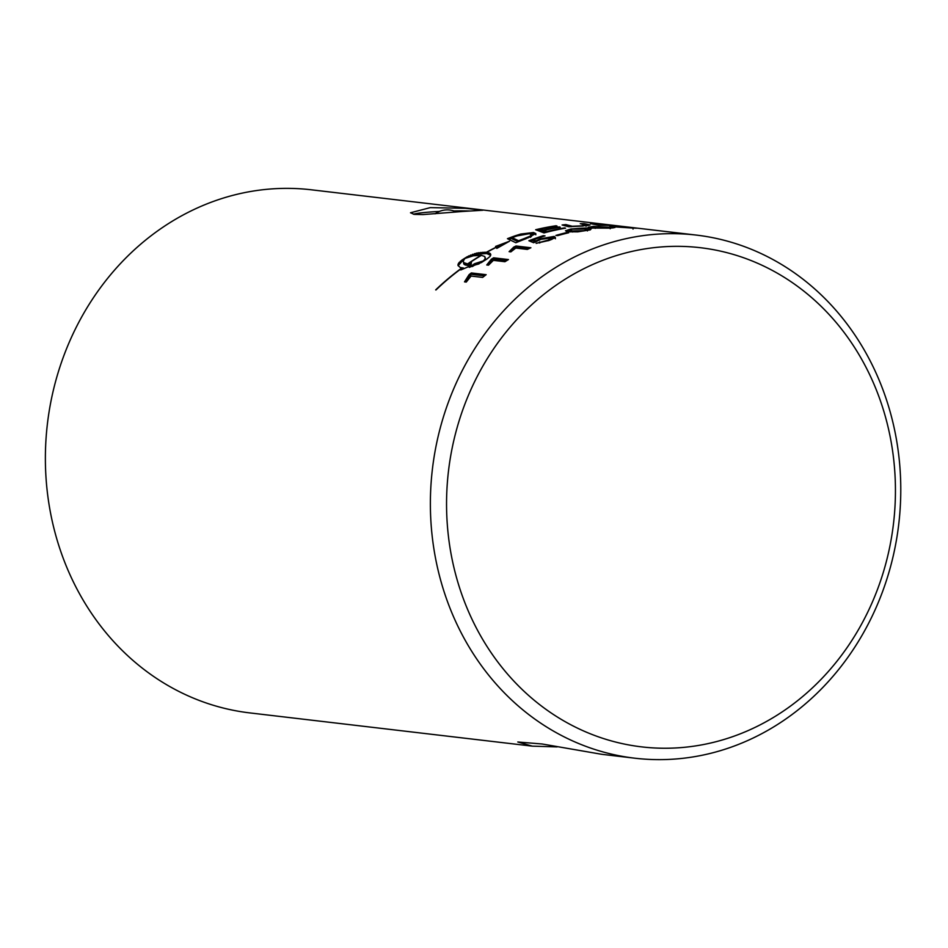 <?xml version="1.0" encoding="UTF-8"?>
<svg xmlns="http://www.w3.org/2000/svg" width="948" height="948" viewBox="0 0 948 948"><rect width="100%" height="100%" fill="white"/><g stroke="black" fill="none" stroke-linecap="round" stroke-linejoin="round"><path stroke-width="1.42" d="M461.498 268.213L461.83 268.248A263.354 234.796 96.7 0 0 436.009 289.946L435.677 289.898A263.354 234.796 -83.3 0 1 461.498 268.213L461.51 268.485M471.322 272.941L486.158 274.683A263.354 234.796 96.7 0 0 482.651 277.409L471.085 276.058L466.262 282.077L464.508 281.864L469.059 274.695A263.354 234.796 -83.3 0 1 471.322 272.941L471.369 274.339L484.582 275.892M469.059 274.719L469.106 276.105A262.158 233.718 -83.3 0 1 471.369 274.339M465.646 282.006L469.106 276.117L469.059 274.695M467.174 256.754L476.749 253.069L486.478 252.251A263.354 234.796 -83.3 0 1 496.077 247.227L495.579 246.433L509.55 241.195L496.788 248.4L496.171 247.381A263.354 234.796 96.7 0 0 486.81 252.298L490.116 253.424L490.78 254.728L490.14 256.339L486.857 259.065A263.354 234.796 96.7 0 0 481.537 262.454L469.26 267.383A263.354 234.796 -83.3 0 1 474.569 263.698L483.267 260.937L485.246 258.804L485.293 260.048L484.831 256.553L481.477 255.344A263.354 234.796 96.7 0 0 467.968 263.911L467.637 263.876A263.354 234.796 -83.3 0 1 481.146 255.296L473.336 255.794L464.958 258.437L463.311 260.878L463.679 262.596L468.774 264.267A263.354 234.796 -83.3 0 1 471.452 262.454L470.812 265.724L460.799 269.967A263.354 234.796 -83.3 0 1 463.465 268.011L460.266 267.526L457.991 265.452L458.405 263.437L461.842 260.143A263.354 234.796 -83.3 0 1 467.174 256.754L467.198 257.512M472.459 266.53A262.158 233.718 -83.3 0 1 474.616 265.061L478.918 263.935M486.81 252.298L486.857 253.602L490.661 255.332L490.614 254.028M496.231 247.499L500.508 245.947M470.161 256.564L478.93 253.957L486.525 253.566A262.158 233.718 -83.3 0 1 486.845 253.377M458.109 265.713L461.889 261.482A262.158 233.718 -83.3 0 1 463.489 260.439M463.299 261.79L464.484 264.634L468.822 265.63A262.158 233.718 -83.3 0 1 470.943 264.184M488.184 252.547L488.232 253.863M489.298 252.938L489.346 254.242M490.116 253.424L490.163 254.739M474.569 263.698L474.616 265.061M476.797 263.189L476.844 264.539M479.024 262.549L479.072 263.864M481.205 261.79L481.229 262.632M484.701 259.716L484.724 260.404M485.246 258.804L485.459 257.963M478.882 252.642L478.93 253.957M480.968 252.358L481.015 253.661M482.959 252.192L483.006 253.495M484.819 252.156L484.866 253.46M486.525 253.566L486.478 252.251M461.842 260.143L461.889 261.482M460.361 261.233L460.408 262.584M459.211 262.335L459.259 263.698M458.405 263.437L458.465 264.8M458.002 264.48L458.038 265.558M463.465 268.011L463.501 268.865M468.774 264.267L468.822 265.63M467.032 264.113L467.08 265.487M465.575 263.781L465.622 265.144M464.437 263.271L464.484 264.634M463.679 262.596L463.726 263.959M476.749 253.069L476.785 254.384M474.616 253.614L474.664 254.929M472.542 254.265L472.59 255.593M470.587 255.024L470.635 256.339M468.774 255.853L468.81 256.955M510.64 251.836L513.804 248.364L513.757 247.073A263.354 234.796 -83.3 0 1 516.044 246.006L530.892 247.76A263.354 234.796 96.7 0 0 527.337 249.419L515.771 248.056L510.877 251.872L509.112 251.658L513.757 247.073L513.804 248.352A262.158 233.718 -83.3 0 1 516.091 247.274L528.711 248.767M516.044 246.006L516.091 247.274M488.054 265.132L491.396 260.546A262.158 233.718 -83.3 0 1 493.671 259.148L506.647 260.664M493.624 257.82L508.46 259.562A263.354 234.796 96.7 0 0 504.929 261.719L493.375 260.356L488.504 265.179L486.751 264.978L491.348 259.207A263.354 234.796 -83.3 0 1 493.624 257.82L493.671 259.148M566.892 232.544L568.717 232.758A263.354 234.796 96.7 0 0 557.708 235.625L555.884 235.412A263.354 234.796 -83.3 0 1 566.892 232.544L566.916 233.184M550.978 237.664L554.272 237.628L555.457 238.754M533.451 239.856L535.845 240.911L540.407 238.789L554.236 236.407L555.409 237.521L549.579 240.294L536.13 243.363L548.074 240.128L551.629 237.912L541.059 239.323L533.641 242.735L528.865 240.733A263.354 234.796 -83.3 0 1 543.299 235.697L545.029 235.91A263.354 234.796 96.7 0 0 533.451 239.856L533.487 241.088L535.596 242.024M530.442 241.385A262.158 233.718 -83.3 0 1 533.463 240.259M551.712 239.5L551.712 238.09M543.299 235.697L543.322 236.443M535.845 240.911L535.881 241.918M539.708 241.858L539.744 243.032M587.333 229.629L589.869 229.985M566.347 231.324L569.321 230.506M569.416 231.241L570.779 231.928M569.369 230.032L572.521 230.98L584.395 230.613L587.381 229.712L584.169 228.989L572.248 229.203L569.369 230.032L569.357 231.371M587.867 228.492L591.007 229.12L590.308 229.854L577.735 231.857L568.824 231.75L565.506 230.779L570.803 229.013C583.186 227.958 588.874 227.781 587.867 228.492L587.914 229.7M590.166 227.887L592.062 227.686M592.097 226.963L595.237 227.71L610.145 227.567L595 226.548L592.097 226.963L592.073 228.243M610.678 228.018L610.642 226.892C615.88 227.449 615.205 227.864 608.628 228.148L591.528 228.077L588.21 227.283L593.543 226.371L613.949 227.52M520.736 234.049L533.523 232.521L535.786 233.564L525.915 238.754A263.354 234.796 96.7 0 0 515.854 242.747L507.453 238.683A263.354 234.796 -83.3 0 1 515.878 235.566L520.736 234.049L520.76 234.725M508.91 239.382A262.158 233.718 -83.3 0 1 512.145 238.161M530.122 237.391L531.413 236.443L531.366 235.211L529.636 233.635L517.075 235.91A263.354 234.796 96.7 0 0 512.133 237.699L518.615 240.745A263.354 234.796 -83.3 0 1 523.047 239.026L530.074 236.159L531.662 234.571L531.698 235.732M531.413 236.443L531.71 235.791M530.074 236.159L530.11 237.154M530.015 233.682L535.466 234.239M518.615 240.745L518.651 241.574M512.133 237.699L512.169 238.943L518.189 241.764M614.908 226.359L632.98 227.887L617.823 226.382L614.849 226.382L614.885 227.591M633.525 228.077L633.513 227.757C638.549 228.243 637.862 228.314 631.451 227.982L614.316 226.856C609.149 226.347 609.825 226.134 616.366 226.205L636.807 228.195M614.316 226.856L611.01 226.276M556.085 225.766L557.033 226.062A263.354 234.796 96.7 0 0 540.36 229.191L542.955 230.151A263.354 234.796 -83.3 0 1 559.308 226.916L560.256 227.212A263.354 234.796 96.7 0 0 543.903 230.494L546.818 231.585A263.354 234.796 -83.3 0 1 564.605 227.887L565.553 228.184A263.354 234.796 96.7 0 0 544.034 232.924L535.656 229.736A263.354 234.796 -83.3 0 1 556.085 225.766L556.097 226.193M537.658 230.483A262.158 233.718 -83.3 0 1 540.384 229.854M540.36 229.191L540.396 230.411L542.991 231.359A262.158 233.718 -83.3 0 1 543.927 231.134M542.955 230.151L542.991 231.359M546.818 231.585L546.842 232.177M543.903 230.494L543.951 231.715L545.882 232.426M696.353 235.092A263.354 234.796 96.7 0 0 432.395 469.213A263.354 234.796 96.7 0 0 634.805 758.199A263.354 234.796 96.7 0 0 900.6 479.392A263.354 234.796 96.7 0 0 696.353 235.092L641.429 228.634A263.354 234.796 96.7 0 0 639.616 228.421A263.354 234.796 -83.3 0 1 640.516 228.527M637.791 228.207A263.354 234.796 -83.3 0 1 639.604 228.421L637.791 228.207M612.645 225.245L618.333 225.92L612.752 225.624A263.354 234.796 96.7 0 0 598.721 225.28L590.403 223.633A263.354 234.796 -83.3 0 1 599.456 224.001L613.51 225.363M598.662 224.546L601.553 225.091A263.354 234.796 -83.3 0 1 608.249 225.28L614.47 225.553L606.199 224.854A263.354 234.796 96.7 0 0 598.662 224.546L598.686 225.269M615.134 226.856L614.47 225.553M595.131 223.906L597.714 224.38A263.354 234.796 -83.3 0 1 603.769 224.617L609.197 224.901L601.459 224.226A263.354 234.796 96.7 0 0 595.131 223.906L595.154 224.546M618.345 225.991L619.269 226.051M609.896 226.205L609.197 224.901M597.714 224.38L597.738 225.079M586.006 225.209L587.736 225.588M565.162 225.861A262.158 233.718 -83.3 0 1 565.92 225.79L569.582 226.785M584.051 223.609L588.933 224.652L582.783 226.062L568.445 226.702L562.093 224.984A263.354 234.796 -83.3 0 1 565.885 224.581L572.201 226.24L581.017 225.897L586.006 225.15L580.259 223.681A263.354 234.796 -83.3 0 1 584.051 223.609L584.087 224.546M588.969 225.411L588.933 224.652L590.011 225.067M571.016 226.003L571.04 226.809M565.885 224.581L565.92 225.79M557.163 746.905L532.349 746.147L249.81 712.908A263.354 234.796 -83.3 0 1 47.4 423.922A263.354 234.796 -83.3 0 1 311.359 189.801L639.604 228.421M532.349 746.147L517.798 742L542.209 744.002L601.696 754.3L634.805 758.199M462.825 211.451L423.057 214.58L414.383 214.39L410.496 212.779L430.297 207.624L465.421 208.299L482.769 210.255L462.825 211.451M453.879 210.942A34.649 2.654 178 0 1 469.592 211.001M413.34 214.236A34.649 2.654 178 0 1 439.362 211.44M895.268 480.814A251.303 224.048 -83.3 0 1 566.442 722.388A251.303 224.048 -83.3 0 1 551.286 288.654A251.303 224.048 -83.3 0 1 895.268 480.814M540.407 238.789L540.431 239.548M554.236 236.407L554.272 237.628M548.074 240.128L548.098 240.804M572.521 230.98L572.556 232.011M595.237 227.71L595.261 228.385M515.878 235.566L515.913 236.325M528.095 237.071L528.119 237.924M533.523 232.521L533.558 233.741M523.047 239.026L523.071 239.82M587.381 229.712L587.428 230.921M610.145 227.567L610.18 228.764M535.821 234.784L535.786 233.564M632.98 227.887L633.027 229.096M586.054 226.359L586.006 225.15M456.391 211.961A20.856 20.856 0 0 0 435.096 213.821"/></g></svg>

